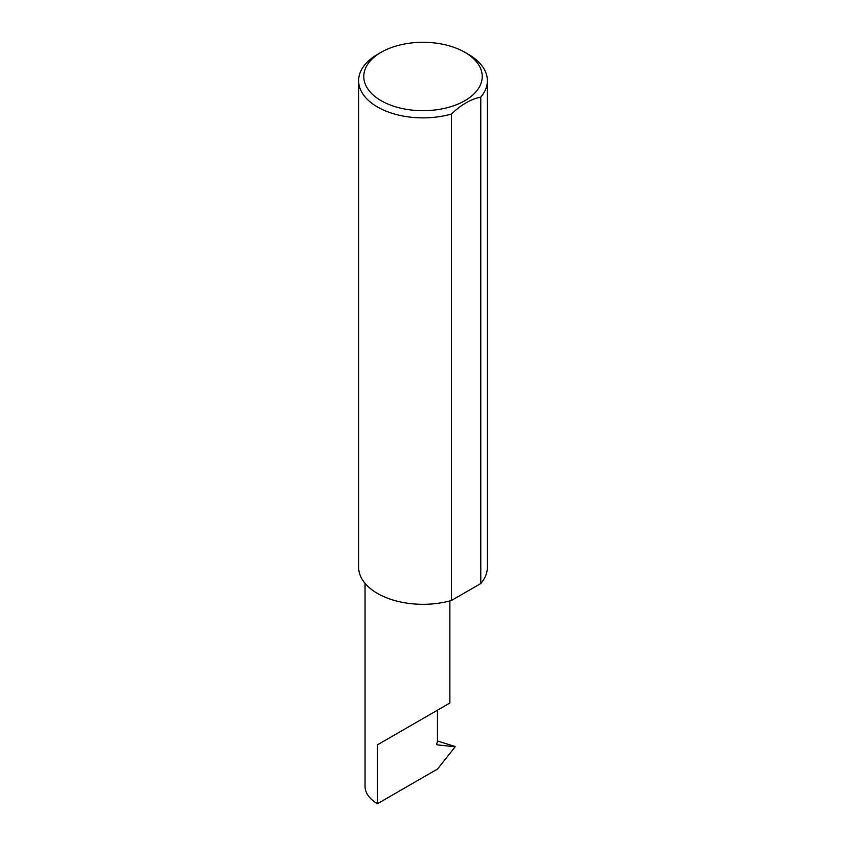 <?xml version="1.0" encoding="UTF-8"?>
<svg xmlns="http://www.w3.org/2000/svg" width="846" height="846" viewBox="0 0 846 846"><rect width="100%" height="100%" fill="white"/><g stroke="black" fill="none" stroke-linecap="round" stroke-linejoin="round"><path stroke-width="1.27" d="M365.049 583.338L365.049 786.389A42.406 24.481 180 0 0 377.475 803.7L437.572 769.003L455.18 746.785L437.276 744.861L436.663 744.004L437.445 741.678L437.445 710.196L449.871 703.026L449.871 600.924M437.445 710.196C447.428 704.443 459.23 697.622 437.445 710.196L377.475 744.818L437.445 710.196M381.112 100.674A59.231 34.2 0 0 0 464.888 100.674A59.231 34.2 0 0 0 464.888 52.315L468.525 54.419A64.381 37.171 180 0 1 487.381 80.698A64.381 37.171 180 0 1 480.771 97.121C470.947 99.077 461.176 104.724 451.426 114.051A64.381 37.171 180 0 1 377.475 106.987A64.381 37.171 180 0 1 358.619 80.698A64.381 37.171 180 0 1 377.475 54.419L381.112 52.315A59.231 34.2 0 0 0 381.112 100.674M451.426 114.051L451.426 600.491A64.381 37.171 180 0 1 377.475 593.427A64.381 37.171 180 0 1 358.619 567.137L358.619 80.698M437.445 741.001L455 746.458M455.18 746.785L453.9 746.056M480.771 97.121L480.771 583.55A64.381 37.171 180 0 0 487.381 567.137L487.381 80.698M451.426 600.491L480.771 583.55M468.525 54.419L464.888 52.315A59.231 34.2 0 0 0 381.112 52.315M377.475 803.7L377.475 744.818M436.959 744.744L436.663 744.004"/></g></svg>
